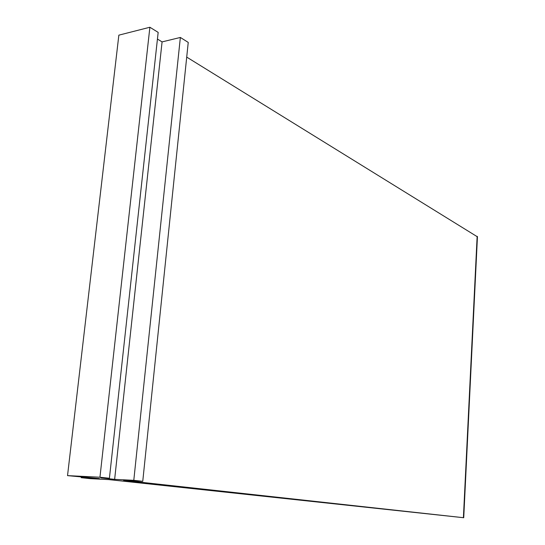 <?xml version="1.0" encoding="UTF-8"?>
<svg xmlns="http://www.w3.org/2000/svg" width="545" height="545" viewBox="0 0 545 545"><rect width="100%" height="100%" fill="white"/><g stroke="black" fill="none" stroke-linecap="round" stroke-linejoin="round"><path stroke-width="0.82" d="M81.266 476.868L81.178 477.679L90.32 478.66L108.598 479.586L463.727 517.73L123.613 480.349L142.756 481.317L188.236 42.408L180.361 37.455L162.076 41.897L157.437 39.063M186.71 57.102L477.434 236.83M81.178 477.679L99.449 478.599L67.532 475.628L118.851 35.153L149.882 27.25L99.953 477.229L67.532 475.628M142.756 481.317L133.791 480.322L114.641 479.362L100.757 477.842L109.416 478.272L99.953 477.229M109.416 478.272L158.166 32.38L149.882 27.25M114.641 479.362L162.076 41.897M133.791 480.322L180.361 37.455M463.4 517.689L477.147 236.312M463.727 517.73L477.447 236.619"/></g></svg>
